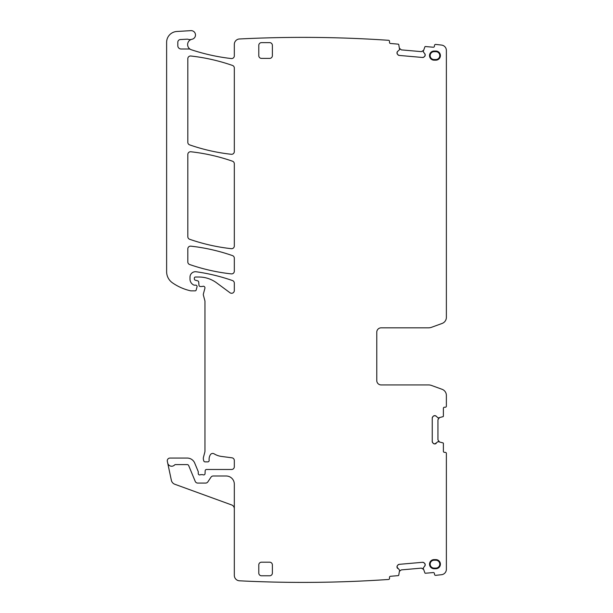 <?xml version="1.0" encoding="UTF-8"?>
<svg xmlns="http://www.w3.org/2000/svg" width="613" height="613" viewBox="0 0 613 613"><rect width="100%" height="100%" fill="white"/><g stroke="black" fill="none" stroke-linecap="round" stroke-linejoin="round"><path stroke-width="0.92" d="M424.755 566.083L425.192 564.688A1.9 1.9 0 0 1 424.755 566.083L423.169 568.09L424.886 572.91A0.544 0.544 0 0 0 425.437 573.239L433.253 572.557A1.088 1.088 0 0 1 434.425 573.546L434.502 574.358A1.088 1.088 0 0 0 435.674 575.346A1254.129 1254.129 0 0 0 441.544 574.703A5.44 5.44 0 0 0 446.379 569.301L446.379 453.436A1.088 1.088 0 0 0 445.291 452.356L444.479 452.356A1.088 1.088 0 0 1 443.391 451.268L443.391 443.421A0.544 0.544 0 0 0 443.015 442.908L438.065 441.613L434.855 443.927A1.9 1.9 0 0 0 436.203 443.368M190.398 49.339A2.72 2.72 0 0 0 189.072 48.994L181.08 48.994A3.264 3.264 0 0 1 177.816 45.737L177.816 42.259A2.72 2.72 0 0 1 180.391 39.538L187.134 39.178A2.72 2.72 0 0 1 188.16 39.324A5.44 5.44 0 0 0 191.486 39.385A5.44 5.44 0 0 0 191.333 49.753A197.93 197.93 0 0 0 231.293 58.549A2.72 2.72 0 0 0 234.319 55.844L234.319 44.397A5.44 5.44 0 0 1 239.752 38.964A1254.129 1254.129 0 0 1 388.55 40.305A1.088 1.088 0 0 1 389.539 41.485L389.47 42.297A1.088 1.088 0 0 0 390.458 43.477L398.274 44.159A0.544 0.544 0 0 1 398.749 44.58L399.607 49.622L397.699 51.331A1.9 1.9 0 0 0 397.025 52.618L397.009 52.81A1.9 1.9 0 0 0 397.446 54.197L397.914 54.756A1.9 1.9 0 0 0 399.209 55.431L422.556 57.476A1.9 1.9 0 0 0 423.943 57.04L424.502 56.565A1.9 1.9 0 0 0 425.177 55.277L425.192 55.086A1.9 1.9 0 0 0 424.755 53.699L423.169 51.684L424.886 46.864A0.544 0.544 0 0 1 425.437 46.534L433.253 47.224A1.088 1.088 0 0 0 434.425 46.236L434.502 45.423A1.088 1.088 0 0 1 435.674 44.427A1254.121 1254.121 0 0 1 441.544 45.071A5.44 5.44 0 0 1 446.379 50.473L446.379 317.327A6.528 6.528 0 0 1 442.088 323.457L431.598 327.273A9.241 9.241 0 0 1 428.441 327.832L381.133 327.832A4.352 4.352 0 0 0 376.78 332.185L376.78 380.573A4.352 4.352 0 0 0 381.133 384.926L428.441 384.926A9.241 9.241 0 0 1 431.598 385.485L442.088 389.301A6.528 6.528 0 0 1 446.379 395.431L446.379 406.135A1.088 1.088 0 0 1 445.291 407.224L444.479 407.224A1.088 1.088 0 0 0 443.391 408.312L443.391 416.15A0.544 0.544 0 0 1 443.015 416.671L438.065 417.959L436.203 416.204A1.9 1.9 0 0 0 434.855 415.652L434.663 415.652A1.9 1.9 0 0 0 433.314 416.204L432.801 416.725A1.9 1.9 0 0 0 432.242 418.066L432.242 441.506A1.9 1.9 0 0 0 432.801 442.847L433.314 443.368A1.9 1.9 0 0 0 434.663 443.927L434.855 443.927M234.319 508.767A4.076 4.076 0 0 0 231.63 504.936L174.812 484.255A5.44 5.44 0 0 1 171.356 480.278L167.334 461.344A2.72 2.72 0 0 1 169.993 458.064L187.187 458.064A8.153 8.153 0 0 1 194.719 463.099L198.16 471.405A1.356 1.356 0 0 1 198.267 471.926L198.267 473.558A1.356 1.356 0 0 0 200.114 474.83A2.72 2.72 0 0 1 201.087 474.646L202.236 474.646A2.72 2.72 0 0 1 203.209 474.83A1.356 1.356 0 0 0 205.056 473.611L205.171 470.784A1.356 1.356 0 0 1 206.527 469.481L231.599 469.481A2.72 2.72 0 0 0 234.319 466.761L234.319 460.509A2.72 2.72 0 0 0 231.952 457.811L221.5 456.44A19.034 19.034 0 0 1 214.106 453.835A2.72 2.72 0 0 0 210.382 454.731A8.697 8.697 0 0 0 209.148 460.348A1.356 1.356 0 0 1 207.799 461.865L205.079 461.865A1.356 1.356 0 0 1 203.761 460.861L203.508 459.903A5.44 5.44 0 0 1 203.508 457.091L204.765 452.386A5.44 5.44 0 0 0 204.957 450.976L204.957 301.358A2.72 2.72 0 0 0 204.857 300.654L203.416 295.259A2.72 2.72 0 0 1 203.416 293.849L204.903 288.286A1.632 1.632 0 0 0 202.765 286.332A2.72 2.72 0 0 1 201.815 286.509L200.328 286.509A1.356 1.356 0 0 1 198.98 285.267L198.696 282.041A1.356 1.356 0 0 0 197.692 280.846L195.355 280.218A1.356 1.356 0 0 1 194.352 278.907L194.352 278.103A1.088 1.088 0 0 1 195.44 277.015L198.865 277.015A29.907 29.907 0 0 1 216.657 282.884L229.982 292.746A2.72 2.72 0 0 0 234.319 290.554L234.319 283.129A2.72 2.72 0 0 0 232.496 280.562A190.314 190.314 0 0 0 196.191 271.766A5.44 5.44 0 0 0 189.999 277.153L189.999 279.099A6.528 6.528 0 0 0 193.777 285.022A1.356 1.356 0 0 0 194.352 285.145L195.708 285.145A1.356 1.356 0 0 1 197.026 286.861L196.168 290.049A1.088 1.088 0 0 1 195.118 290.853L191.08 290.853A2.72 2.72 0 0 1 190.474 290.784A51.661 51.661 0 0 1 172.445 282.815A13.593 13.593 0 0 1 166.621 271.659L166.621 42.335A10.873 10.873 0 0 1 176.851 31.478L190.888 30.65A4.352 4.352 0 0 1 195.455 34.443A4.352 4.352 0 0 1 191.984 39.263A5.44 5.44 0 0 0 191.486 39.385M167.678 462.991A4.076 4.076 0 0 0 174.644 464.93A1.088 1.088 0 0 1 175.433 464.585L187.187 464.585A1.632 1.632 0 0 1 188.689 465.596L195.233 481.397A2.72 2.72 0 0 0 197.746 483.075L205.608 483.075A2.72 2.72 0 0 0 207.868 481.864L210.956 477.22A2.72 2.72 0 0 1 213.217 476.002L226.159 476.002A8.153 8.153 0 0 1 234.319 484.163L234.319 575.369A5.44 5.44 0 0 0 239.476 580.802A1254.129 1254.129 0 0 0 388.55 579.469A1.088 1.088 0 0 0 389.539 578.289L389.47 577.477A1.088 1.088 0 0 1 390.458 576.297L398.274 575.615A0.544 0.544 0 0 0 398.749 575.193L399.607 570.151L397.025 567.155A1.9 1.9 0 0 0 397.699 568.443M425.192 564.688L425.177 564.496A1.9 1.9 0 0 0 424.502 563.209L423.943 562.742A1.9 1.9 0 0 0 422.556 562.297L399.209 564.343A1.9 1.9 0 0 0 397.914 565.017L397.446 565.577A1.9 1.9 0 0 0 397.009 566.964L397.025 567.155M189.655 239.277A190.314 190.314 0 0 0 231.3 248.679A2.72 2.72 0 0 0 234.319 245.982L234.319 163.778A2.72 2.72 0 0 0 232.496 161.211A190.314 190.314 0 0 0 190.842 151.763A2.72 2.72 0 0 0 187.823 154.468L187.823 236.71A2.72 2.72 0 0 0 189.655 239.277M187.823 58.71L187.823 142.316A2.72 2.72 0 0 0 189.655 144.883A190.314 190.314 0 0 0 231.3 154.284A2.72 2.72 0 0 0 234.319 151.58L234.319 68.012A2.72 2.72 0 0 0 232.488 65.445A190.314 190.314 0 0 0 190.842 56.005A2.72 2.72 0 0 0 187.823 58.71M272.379 55.683L272.379 45.347A2.72 2.72 0 0 0 269.659 42.626L261.506 42.626A2.72 2.72 0 0 0 258.786 45.347L258.786 55.683A2.72 2.72 0 0 0 261.506 58.396L269.659 58.396A2.72 2.72 0 0 0 272.379 55.683M435.843 60.166A4.559 4.559 0 0 0 440.402 55.607A4.559 4.559 0 0 0 435.843 51.048L434.088 51.048A4.559 4.559 0 0 0 429.529 55.607A4.559 4.559 0 0 0 434.088 60.166L435.843 60.166L435.843 59.538A3.931 3.931 0 0 0 439.774 55.607A3.931 3.931 0 0 0 435.843 51.676L435.843 51.048M258.786 573.063A2.72 2.72 0 0 0 261.506 575.783L269.659 575.783A2.72 2.72 0 0 0 272.379 573.063L272.379 564.91A2.72 2.72 0 0 0 269.659 562.19L261.506 562.19A2.72 2.72 0 0 0 258.786 564.91L258.786 573.063M189.655 264.517A190.314 190.314 0 0 0 231.3 273.888A2.72 2.72 0 0 0 234.319 271.191L234.319 258.18A2.72 2.72 0 0 0 232.496 255.613A190.314 190.314 0 0 0 190.842 246.158A2.72 2.72 0 0 0 187.823 248.863L187.823 261.943A2.72 2.72 0 0 0 189.655 264.517M435.843 568.098L435.843 568.726L434.088 568.726A4.559 4.559 0 0 1 429.529 564.167A4.559 4.559 0 0 1 434.088 559.608L435.843 559.608L435.843 560.236L434.088 560.236A3.931 3.931 0 0 0 430.157 564.167A3.931 3.931 0 0 0 434.088 568.098L435.843 568.098A3.931 3.931 0 0 0 439.774 564.167A3.931 3.931 0 0 0 435.843 560.236M435.843 568.726A4.559 4.559 0 0 0 440.402 564.167A4.559 4.559 0 0 0 435.843 559.608M399.209 564.343L397.914 565.017M397.446 565.577L397.009 566.964M423.353 569.285L421.43 568.128L401.323 569.891L399.691 571.078M424.502 563.209L425.177 564.496M422.556 562.297L423.943 562.742M433.314 443.368L434.663 443.927M432.242 441.506L432.801 442.847M432.242 418.066L432.801 416.725M433.314 416.204L434.663 415.652M436.203 416.204L434.855 415.652M424.755 53.699L425.192 55.086M424.502 56.565L425.177 55.277M422.556 57.476L423.943 57.04M399.209 55.431L397.914 54.756M397.446 54.197L397.009 52.81M397.699 51.331L397.025 52.618M187.187 464.585L175.433 464.585A1.088 1.088 0 0 0 174.644 464.93M272.379 45.347A2.72 2.72 0 0 0 269.659 42.626M435.843 51.676L434.088 51.676A3.931 3.931 0 0 0 430.157 55.607A3.931 3.931 0 0 0 434.088 59.538L435.843 59.538M376.78 380.573A4.352 4.352 0 0 0 381.133 384.926M439.268 417.882L437.95 419.698L437.95 439.873L439.268 441.689M399.638 48.419L401.323 49.883L421.43 51.645L423.353 50.496M434.088 60.166L434.088 59.538M434.088 51.676L434.088 51.048M434.088 559.608L434.088 560.236M434.088 568.726L434.088 568.098"/></g></svg>
